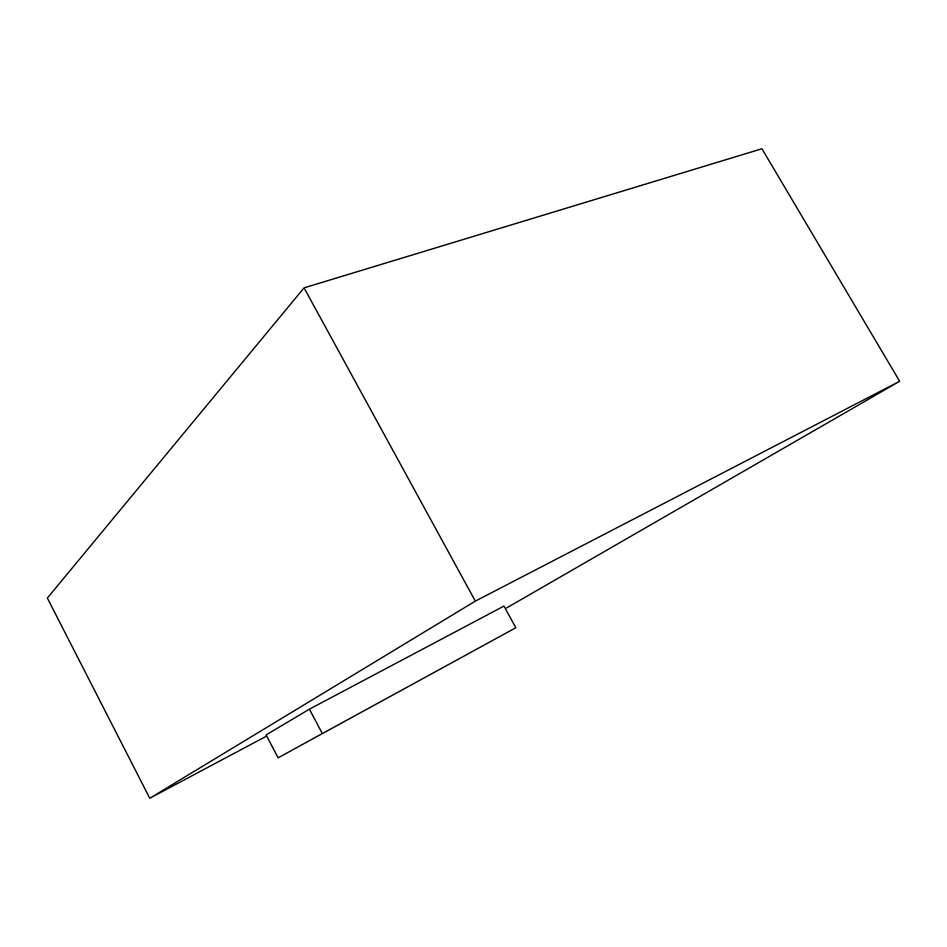 <?xml version="1.0" encoding="UTF-8"?>
<svg xmlns="http://www.w3.org/2000/svg" width="947" height="947" viewBox="0 0 947 947"><rect width="100%" height="100%" fill="white"/><g stroke="black" fill="none" stroke-linecap="round" stroke-linejoin="round"><path stroke-width="1.42" d="M475.311 601.12L899.65 381.274L761.933 148.75L304.058 287.852L475.311 601.12L149.768 798.25L266.699 736.032M899.65 381.274L505.355 608.672M309.397 709.161L266.107 734.908L278.11 757.825L515.819 627.743L503.934 606.08L309.397 709.161L322.288 733.546L278.11 757.825M304.058 287.852L47.35 598.066L149.768 798.25M515.819 627.743L322.288 733.546"/></g></svg>

